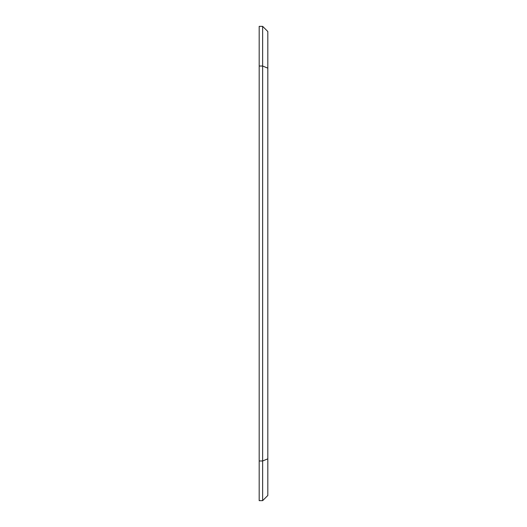 <?xml version="1.0" encoding="UTF-8"?>
<svg xmlns="http://www.w3.org/2000/svg" width="527" height="527" viewBox="0 0 527 527"><rect width="100%" height="100%" fill="white"/><g stroke="black" fill="none" stroke-linecap="round" stroke-linejoin="round"><path stroke-width="0.79" d="M259.185 66.02L259.185 26.35L262.637 26.35L267.815 31.521L267.815 495.479L262.637 500.65L259.185 500.65L259.185 460.98L262.637 460.98L262.637 66.02L259.185 66.02L259.185 460.98M267.815 68.161L262.637 66.02L262.637 26.35M262.637 500.65L262.637 460.98L267.815 458.839"/></g></svg>
